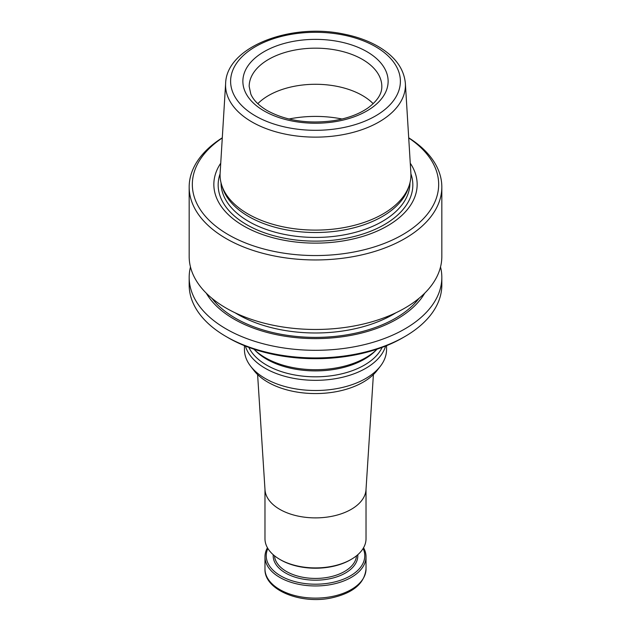 <?xml version="1.0" encoding="UTF-8"?>
<svg xmlns="http://www.w3.org/2000/svg" width="631" height="631" viewBox="0 0 631 631"><rect width="100%" height="100%" fill="white"/><g stroke="black" fill="none" stroke-linecap="round" stroke-linejoin="round"><path stroke-width="0.95" d="M245.412 346.056A71.058 41.023 0 0 0 265.257 368.315A71.058 41.023 0 0 0 337.183 378.379A71.058 41.023 0 0 0 385.588 346.056M244.442 345.67L244.442 349.487A71.058 41.023 0 0 0 250.633 366.232A71.058 41.023 0 0 0 265.257 378.497A71.058 41.023 0 0 0 380.367 366.232A71.058 41.023 0 0 0 386.558 349.487L386.558 345.67M190.475 266.96A126.326 72.936 0 0 0 189.174 277.38L189.174 285.007A126.326 72.936 0 0 0 226.174 336.575L228.406 337.869A123.163 71.106 0 0 0 402.594 337.869L404.826 336.575A126.326 72.936 0 0 0 441.826 285.007L441.826 277.38A126.326 72.936 0 0 0 440.525 266.96M221.796 185.451L222.759 188.306A94.453 54.534 0 0 0 248.709 216.536A94.453 54.534 0 0 0 343.177 230.118A94.453 54.534 0 0 0 408.241 188.306L409.203 185.451A95.431 55.094 180 0 1 343.461 227.688A95.431 55.094 180 0 1 248.022 213.972A95.431 55.094 180 0 1 221.796 185.451A95.431 55.094 180 0 1 220.132 173.068L225.63 83.387A89.933 51.923 0 0 0 251.911 121.933A89.933 51.923 0 0 0 351.38 132.826A89.933 51.923 0 0 0 405.37 83.387C404.037 69.102 395.542 57.137 379.901 47.499C369.632 41.267 357.572 36.787 343.714 34.05C290.331 22.613 226.513 46.97 225.63 83.387M405.37 83.387L410.868 173.068A95.431 55.094 180 0 1 409.203 185.451M373.189 103.689A66.318 38.286 0 0 0 315.5 84.278A66.318 38.286 0 0 0 257.811 103.689M189.174 277.38A126.326 72.936 0 0 0 226.174 328.948A126.326 72.936 0 0 0 363.842 344.763A126.326 72.936 0 0 0 441.826 277.38M206.274 293.17A115.157 66.484 0 0 0 234.069 319.128A115.157 66.484 0 0 0 424.726 293.17M228.406 337.869L226.174 336.575A126.326 72.936 0 0 0 404.826 336.575M220.732 163.208A101.654 58.691 0 0 0 243.621 225.945A101.654 58.691 0 0 0 371.02 233.604A101.654 58.691 0 0 0 410.268 163.208M222.286 137.968A123.163 71.106 0 0 0 228.406 234.724A123.163 71.106 0 0 0 399.352 236.53A123.163 71.106 0 0 0 408.714 137.968M222.293 137.795A126.326 72.936 0 0 0 189.174 187.021A126.326 72.936 0 0 0 226.174 238.589A126.326 72.936 0 0 0 363.842 254.403A126.326 72.936 0 0 0 441.826 187.021A126.326 72.936 0 0 0 408.707 137.795M189.174 187.021L189.174 256.533A126.326 72.936 0 0 0 226.174 308.109A126.326 72.936 0 0 0 363.842 323.916A126.326 72.936 0 0 0 441.826 256.533L441.826 187.021M265.257 357.698A71.058 41.023 0 0 0 377.07 349.172L375.484 350.781A69.039 39.863 0 0 1 266.684 359.228A69.039 39.863 0 0 1 255.516 350.781L253.93 349.172A71.058 41.023 0 0 0 265.257 357.698M250.633 366.232L253.962 370.531A67.407 38.917 0 0 0 267.836 382.165A67.407 38.917 0 0 0 377.038 370.531L380.367 366.232M363.551 547.763A50.527 29.176 180 0 1 366.027 556.787A50.527 29.176 180 0 1 315.5 585.962A50.527 29.176 180 0 1 264.973 556.787A50.527 29.176 180 0 1 267.449 547.763M363.125 548.481A49.265 28.442 180 0 1 315.5 584.203A49.265 28.442 180 0 1 267.875 548.481M264.973 489.254L264.973 538.74A50.527 29.176 0 0 0 279.77 559.366L280.661 559.886A49.265 28.442 0 0 0 350.339 559.886L351.23 559.366A50.527 29.176 0 0 0 366.027 538.74L366.027 489.254M280.661 559.886L279.77 559.366A50.527 29.176 0 0 0 351.23 559.366M257.606 374.577L265.004 489.798A50.527 29.176 0 0 0 279.77 509.343A50.527 29.176 0 0 0 333.965 515.866A50.527 29.176 0 0 0 365.996 489.798L373.394 374.577M264.137 110.953A72.636 41.938 0 0 0 385.659 92.15A72.636 41.938 0 0 0 296.704 40.794A72.636 41.938 0 0 0 264.137 110.953M255.476 115.954A84.885 49.005 0 0 0 397.491 93.987A84.885 49.005 0 0 0 293.533 33.964A84.885 49.005 0 0 0 255.476 115.954M342.034 119.007A80.531 46.497 0 0 0 288.974 119.007M381.818 86.455A66.318 38.286 0 0 0 315.5 48.169A66.318 38.286 0 0 0 249.182 86.455L250.822 94.098C253.331 100.069 258.82 105.582 267.299 110.638C285.78 120.655 307.683 124.039 333.018 120.773C347.389 118.478 359.118 114.148 368.188 107.775C377.441 100.818 381.984 93.711 381.818 86.455M235.063 312.771A109.904 63.447 0 0 0 237.784 314.404A109.904 63.447 0 0 0 395.937 312.771M211.929 298.297A113.059 65.277 0 0 0 235.552 318.269A113.059 65.277 0 0 0 419.071 298.297M221.047 182.864L221.047 182.895A94.453 54.534 0 0 0 248.709 221.457A94.453 54.534 0 0 0 351.648 233.281A94.453 54.534 0 0 0 409.953 182.895L409.953 182.864M220.093 173.809A97.332 56.198 0 0 0 246.674 224.675A97.332 56.198 0 0 0 361.508 234.456A97.332 56.198 0 0 0 410.907 173.809M248.866 347.389A69.039 39.863 0 0 0 266.684 365.144A69.039 39.863 0 0 0 382.134 347.389M264.973 568.941C264.129 590.08 301.026 604.687 331.764 597.857C353.115 593.03 364.537 583.391 366.027 568.941A50.527 29.176 180 0 1 315.5 598.117A50.527 29.176 180 0 1 264.973 568.941L264.973 556.787M357.777 554.712A42.316 24.435 180 0 1 315.5 580.189A42.316 24.435 180 0 1 273.223 554.712M356.515 555.777A41.054 23.702 180 0 1 330.368 576.821A41.054 23.702 180 0 1 286.466 571.489A41.054 23.702 180 0 1 274.485 555.777M366.027 568.941L366.027 556.787"/></g></svg>
